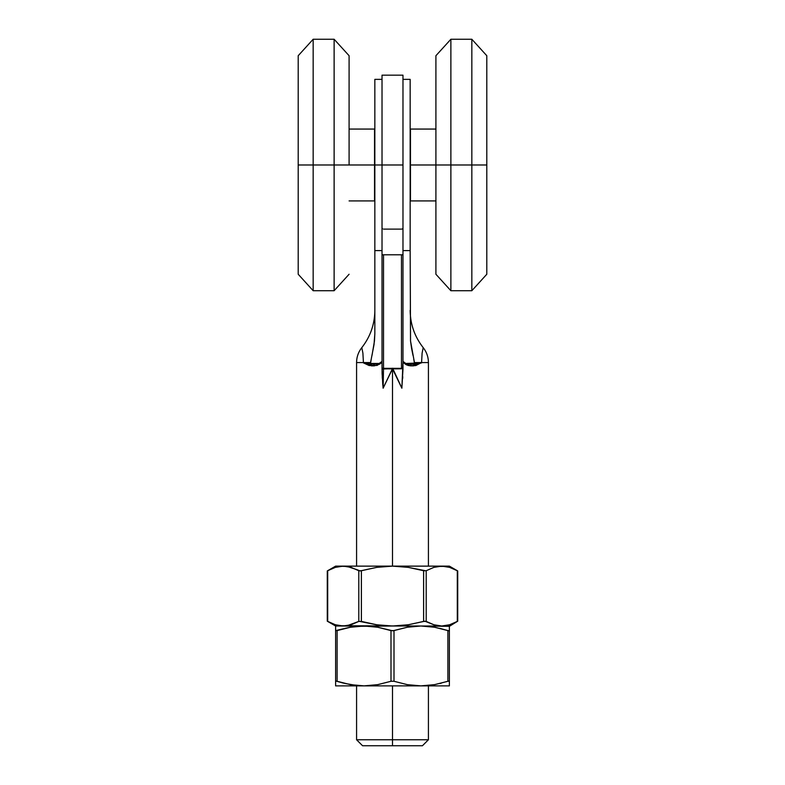 <?xml version="1.0" encoding="UTF-8"?>
<svg xmlns="http://www.w3.org/2000/svg" width="785" height="785" viewBox="0 0 785 785"><rect width="100%" height="100%" fill="white"/><g stroke="black" fill="none" stroke-linecap="round" stroke-linejoin="round"><path stroke-width="1.18" d="M374.533 129.064L374.533 200.911L374.533 164.987L349.089 164.987L374.837 164.987L374.533 129.064L349.089 129.064M410.467 200.911L410.467 129.064L410.467 164.987L435.911 164.987L410.162 164.987L410.467 200.911L435.911 200.911M471.834 164.987L486.798 164.987L486.798 55.715L486.798 164.987L471.834 164.987L471.834 39.25L471.834 164.987L450.875 164.987L471.834 164.987L471.834 290.715L471.834 164.987M435.911 55.715L435.911 164.987L435.911 55.715L450.875 39.25L450.875 164.987L450.875 39.25L471.834 39.25L486.798 55.715M435.911 164.987L450.875 164.987L435.911 164.987L435.911 274.25L435.911 164.987M471.834 290.715L486.798 274.25L471.834 290.715L450.875 290.715L450.875 164.987L450.875 290.715L435.911 274.25M486.798 274.25L486.798 164.987L486.798 274.25M313.166 164.987L298.202 164.987L298.202 274.25L298.202 164.987L313.166 164.987L313.166 290.715L313.166 164.987L334.125 164.987L313.166 164.987L313.166 39.25L313.166 164.987M334.125 290.715L349.089 274.25L334.125 290.715L334.125 164.987L334.125 290.715L313.166 290.715L298.202 274.25M349.089 164.987L334.125 164.987L349.089 164.987L349.089 55.715L349.089 164.987M298.202 55.715L298.202 164.987L298.202 55.715L313.166 39.25L334.125 39.25L334.125 164.987L334.125 39.25L349.089 55.715M392.5 739.764L392.5 745.75L422.438 745.75L362.562 745.75L392.5 745.75L392.5 739.764L428.424 739.764L392.5 739.764L392.5 685.874L392.5 739.764L356.576 739.764L392.5 739.764M428.424 566.132L428.424 362.562C428.374 356.998 426.628 352.023 423.203 347.637L422.114 353.083L421.574 362.562L428.424 362.562L421.574 362.562L415.844 365.555L410.722 365.859L406.551 364.907L402.98 362.287L401.871 388.202L392.5 368.872L392.5 566.132L392.5 368.872L383.129 388.202L382.697 383.414L382.02 369.019L382.02 254.791L382.02 368.607L387.927 368.822L382.02 369.019L382.02 362.287L382.109 373.827L383.129 388.202L383.522 368.342L383.522 254.791L383.522 368.342L382.02 368.607L392.343 368.872L383.129 388.202L383.512 368.783M421.574 362.562L414.441 362.562L421.574 362.562C423.37 342.319 423.37 342.319 421.574 362.562L413.558 365.859L414.411 364.358L411.477 364.358L416.286 364.201L421.574 362.866L414.5 362.866L410.535 341.004L410.162 250.601L410.526 340.916M413.744 358.971L414.47 363.475L405.796 363.475L402.98 361.385L405.796 363.475L421.574 362.866L414.411 364.358A1.501 0.873 -90 0 0 413.538 365.859L410.722 365.859L405.551 364.318M402.656 378.576L402.754 376.721M335.617 629.354L335.617 626.008L343.241 626.008L335.391 624.772L327.688 621.416L327.688 570.724L335.381 567.359L343.241 566.132L351.091 567.359L358.794 570.724L358.794 621.416L351.101 624.772L343.241 626.008L420.937 626.008L434.596 627.244L447.882 630.6L447.882 681.282L434.596 684.638L420.937 685.874L407.376 684.657L394.001 681.282L394.001 630.6L390.999 630.6L390.999 681.282L377.683 684.648L364.063 685.874L350.453 684.648L337.118 681.282L337.118 630.6L350.444 627.235L357.214 626.322L392.5 626.008L376.839 624.782L361.385 621.416L361.385 570.724L376.839 567.349L392.5 566.132L408.269 567.369L423.615 570.724L423.615 621.416L408.269 624.762L392.5 626.008L441.759 626.008L433.909 624.772L426.206 621.416L426.206 570.724L433.899 567.359L441.759 566.132L449.609 567.359L457.312 570.724L457.312 621.416L449.619 624.772L441.759 626.008L433.909 624.772L424.881 621.2L408.269 624.762L392.5 626.008L376.839 624.782L359.039 621.308M357.263 626.312L350.473 627.235L364.063 626.008L335.617 626.008L347.186 625.694L351.091 624.772L343.241 626.008L370.903 626.322L377.663 627.235L390.999 630.6L390.999 681.282L394.001 681.282L391.391 681.184L377.683 684.648L364.063 685.874L357.224 685.56L344.664 683.421M382.02 254.664L382.02 164.987L402.98 164.987L402.98 75.174L382.02 75.174L382.02 254.791L402.98 254.791L402.98 367.723L402.98 164.987L374.837 164.987L374.837 333.733L374.837 250.601L382.02 250.601M402.98 250.601L410.162 250.601L410.162 79.363L410.162 250.513M382.442 228.778L382.02 227.993M402.558 228.778L402.067 229.034M394.865 368.852L401.488 368.783L401.478 254.791L401.478 368.342L383.522 368.342L401.478 368.342A1.501 0.618 0 0 0 402.98 367.723L402.98 362.287L405.266 364.093L405.796 363.475L410.055 364.309L414.303 363.857M383.522 229.122L401.478 229.122M402.98 75.193L402.98 254.664M382.02 79.363L374.837 79.363L374.837 164.987L382.02 164.987L382.02 75.193M377.065 365.427L369.156 365.555L363.426 362.866L370.589 364.358L379.204 363.475L382.02 361.385L379.204 363.475L382.02 361.385L379.204 363.475L370.53 363.475L371.256 358.971L370.559 362.562L356.576 362.562L363.426 362.562L362.896 353.093L361.797 347.637C370.363 336.677 374.71 324.244 374.837 310.33M372.012 355.389L374.465 341.004L374.837 333.733L374.023 344.615L371.256 358.971M374.837 79.422L374.837 250.444M382.246 376.721L382.344 378.527M366.948 363.847L371.442 364.358L370.5 362.866L363.426 362.562C361.63 342.319 361.63 342.319 363.426 362.562L370.559 362.562M373.523 364.358A1.501 0.756 -90 0 1 374.278 365.859A1.501 0.756 90 0 0 373.523 364.358L379.204 363.475L379.734 364.093L382.02 362.287L377.075 365.427M392.068 368.872L387.927 368.822L392.343 368.872L392.343 368.253L392.932 368.872L392.657 368.253L401.871 388.202L402.98 369.028M397.053 368.832L396.14 368.842M393.756 368.862L392.932 368.872L393.756 368.862M412.969 355.301L411.585 348.412M411.556 348.216L410.535 341.004M377.663 363.926L379.204 363.475L379.734 364.093L374.278 365.859L371.462 365.859A1.501 0.873 90 0 0 370.589 364.358L371.462 365.859L363.426 362.562M402.98 369.019L402.98 367.723A1.501 0.618 180 0 1 401.478 368.342L392.657 368.872M383.522 368.342A1.501 0.618 180 0 1 382.02 367.723A1.501 0.618 0 0 0 383.522 368.342M366.909 363.838L366.016 363.612L366.909 363.838M371.177 364.309L370.53 363.475L378.576 363.7M377.811 363.897L377.271 364.004M370.5 362.866L363.426 362.866L366.016 363.612M410.722 365.859A1.501 0.756 90 0 1 411.477 364.358A1.501 0.756 -90 0 0 410.722 365.859L407.925 365.427M405.266 364.093L405.796 363.475L402.98 361.385L405.796 363.475L411.428 364.358M419.857 363.367L418.984 363.612L419.857 363.367M408.622 364.152L407.337 363.926M408.691 364.161L407.15 363.887M407.101 363.877L406.473 363.71M356.331 569.439L360.119 570.94L376.839 567.349L392.5 566.132L449.383 566.132L441.759 566.132L433.909 567.359L441.759 566.132L392.5 566.132L408.269 567.369L425.961 570.823M449.383 566.132L457.714 570.94L449.609 567.359L457.645 570.901M335.617 627.235L335.617 630.6L335.617 626.008L347.186 625.694L358.794 621.416L361.385 621.416L361.385 570.724L358.794 570.724L358.794 621.416M356.576 569.567L347.186 566.446L335.617 566.132L392.5 566.132L343.241 566.132L335.381 567.359L327.688 570.724L331.515 568.811M335.617 626.008L327.286 621.19L335.391 624.772L327.355 621.229M426.206 570.724L423.615 570.724L423.615 621.416L426.206 621.416L426.206 570.724L433.899 567.359L437.814 566.446L445.183 566.368M445.703 566.446L449.609 567.359M453.485 623.329L457.312 621.416L449.619 624.772L441.759 626.008L449.383 626.322L420.937 626.008L449.383 626.322L457.714 621.19L457.714 570.94M337.334 630.532L335.617 630.6L335.617 685.874L449.383 685.874L449.383 681.282L448.843 681.066L434.596 684.638L420.937 685.874L407.376 684.657L394.001 681.282L394.001 630.6L407.376 627.225L420.937 626.008L364.063 626.008L377.663 627.235L392.755 630.816L407.376 627.225L420.937 626.008L339.817 625.763M339.297 625.694L335.391 624.772M327.688 621.416L327.286 570.94L335.617 566.132M457.312 570.724L457.714 621.19M449.383 682.528L449.383 626.322M434.576 684.638L427.776 685.56L434.576 684.648M434.586 627.244L427.786 626.322L434.596 627.244L449.099 630.816M350.502 627.225L353.387 626.764M352.916 685.05L357.263 685.57M449.383 628.687L449.383 681.282L447.882 681.282L447.882 630.6L439.894 628.353M449.383 626.008L420.937 626.008L434.576 627.235M344.684 628.451L350.444 627.235M449.383 685.874L335.617 685.874L335.617 630.6L343.742 628.687M439.924 683.519L441.268 683.185M337.138 681.292L339.041 681.88M343.761 683.195L335.901 681.066M335.617 683.195L335.617 685.56M336.019 681.066L337.118 681.282L337.118 630.6M448.981 630.816L447.882 630.6M374.533 200.911L349.089 200.911M410.467 129.064L435.911 129.064M428.424 685.874L428.424 739.764L422.438 745.75M382.02 75.174L402.98 75.174M402.98 79.363L410.162 79.363M362.562 745.75L356.576 739.764L356.576 685.874M356.576 566.132L356.576 362.562C356.625 356.998 358.372 352.023 361.797 347.637M423.203 347.637C414.637 336.677 410.29 324.244 410.162 310.33M327.286 621.19L327.286 570.94"/></g></svg>
